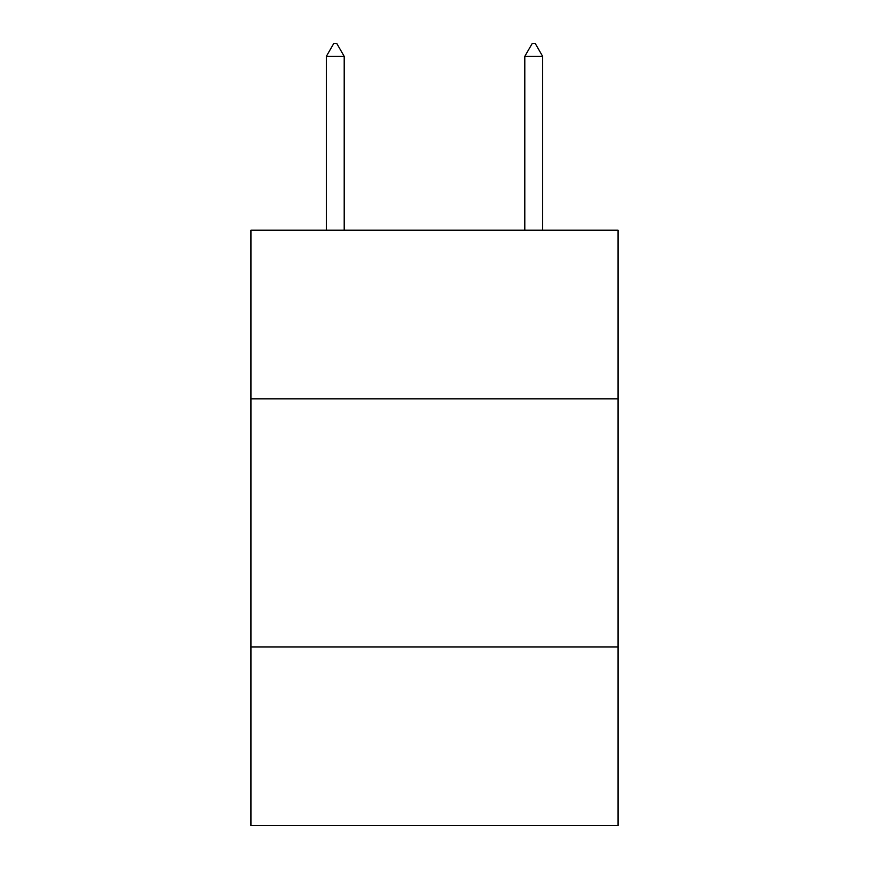 <?xml version="1.0" encoding="UTF-8"?>
<svg xmlns="http://www.w3.org/2000/svg" width="869" height="869" viewBox="0 0 869 869"><rect width="100%" height="100%" fill="white"/><g stroke="black" fill="none" stroke-linecap="round" stroke-linejoin="round"><path stroke-width="1.3" d="M618.065 398.882L618.065 230.198L250.935 230.198L250.935 398.882L618.065 398.882L618.065 825.55L250.935 825.55L250.935 398.882M618.065 646.938L250.935 646.938M344.2 56.355L336.759 43.45L333.783 43.45L326.342 56.355L344.2 56.355L344.2 230.198M326.342 56.355L326.342 230.198M532.241 43.45L535.217 43.45L542.658 56.355L524.8 56.355L532.241 43.45M542.658 230.198L542.658 56.355M524.8 230.198L524.8 56.355"/></g></svg>

